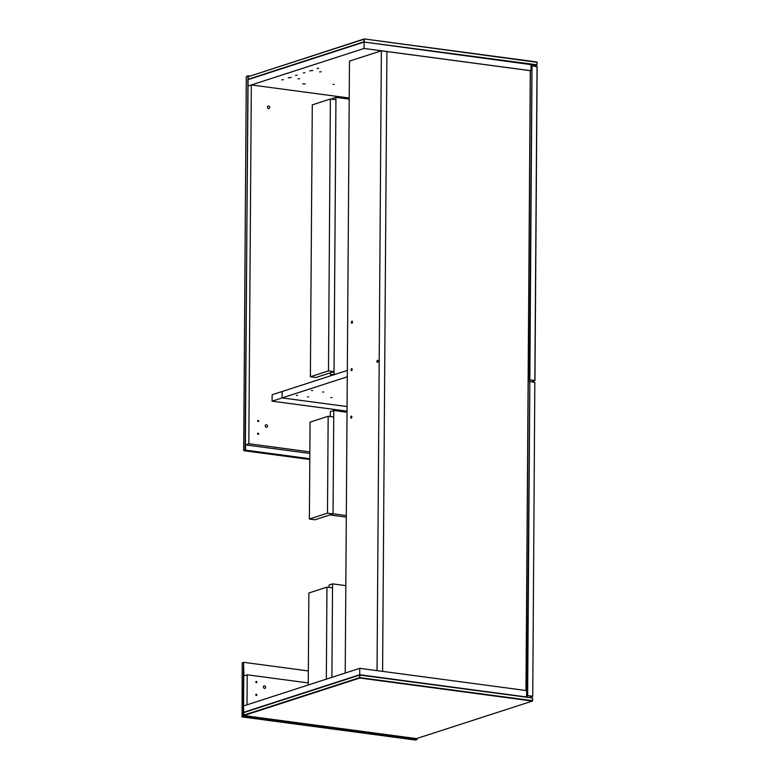 <?xml version="1.0" encoding="UTF-8"?>
<svg xmlns="http://www.w3.org/2000/svg" width="779" height="779" viewBox="0 0 779 779"><rect width="100%" height="100%" fill="white"/><g stroke="black" fill="none" stroke-linecap="round" stroke-linejoin="round"><path stroke-width="1.17" d="M417.106 738.395L417.047 739.437L415.441 740.05L242.103 716.923L242.201 662.832L243.574 662.384L243.204 716.125L241.821 716.563M242.103 716.923L243.476 716.476L416.823 739.602M417.047 739.437L243.476 716.476M416.999 738.424L416.999 739.232M309.808 459.503L243.788 450.69L245.512 450.135L245.551 444.877M243.652 716.105L243.661 715.453M243.934 675.851L243.574 662.384M308.328 670.943L244.031 662.364M248.121 76.663L248.121 76.05L249.173 76.186M245.512 450.135L309.808 458.714M248.121 76.05L245.064 450.155M243.681 450.603L246.291 76.517L247.673 76.069M247.897 75.904L246.291 76.517M249.699 76.021L247.956 75.787M526.477 697.059L526.692 690.593L359.752 668.324L243.447 705.978L243.759 712.425M359.752 668.324L359.713 674.731L243.399 712.386M526.653 697.001L359.713 674.731M243.827 715.57L359.791 678.022L532.437 701.061L416.473 738.599L243.827 715.57L243.846 712.366L359.81 674.818L359.518 677.672L243.554 715.21M243.574 712.649L359.538 675.101M359.791 678.022L359.762 674.935M359.986 675.081L532.68 698.003L359.81 674.818M532.632 698.12L532.612 700.681L359.966 677.652M532.437 701.061L532.68 698.003M266.36 424.74A1.334 1.11 72.1 0 0 265.298 426.386A1.334 1.11 72.1 0 0 267.46 425.947A1.334 1.11 72.1 0 0 266.36 424.74M268.589 105.993A1.334 1.11 72.1 0 0 267.518 107.638A1.334 1.11 72.1 0 0 269.69 107.2A1.334 1.11 72.1 0 0 268.589 105.993M258.122 433.163A0.613 0.506 72.1 0 0 257.625 433.913A0.613 0.506 72.1 0 0 258.628 433.718A0.613 0.506 72.1 0 0 258.122 433.163M258.209 420.348A0.613 0.506 72.1 0 0 257.722 421.098A0.613 0.506 72.1 0 0 258.716 420.903A0.613 0.506 72.1 0 0 258.209 420.348M349.226 98.018L251.325 84.95L248.822 443.738L309.857 451.888M248.822 443.738L245.375 444.858L309.847 453.456M251.325 84.95L247.878 86.07L245.375 444.858M312.282 104.863L330.374 99.001L328.475 370.892L310.383 376.754L312.282 104.863M310.383 376.754L315.943 377.494L334.035 371.641L335.934 99.741L330.374 99.001M334.035 371.641L328.475 370.892M332.049 375.351L330.578 375.157L330.598 372.752M332.506 99.284L332.506 98.456L335.953 97.346L349.216 99.108M330.578 375.157L334.025 374.037L335.953 97.346M335.496 374.241L334.025 374.037M536.78 61.95L364.368 38.95L537.179 62.33L537.052 64.793L364.358 42.076M364.368 38.95L364.105 42.056M248.014 76.761L363.978 39.223L363.959 41.784L247.995 79.322L248.014 76.761L364.183 38.96M530.859 64.365L536.809 65.193L537.179 62.33M536.809 65.193L534.248 66.02M526.662 695.793L527.461 695.988L526.653 696.241M527.11 695.647L532.748 696.241L534.832 382.382L532.748 696.241M527.188 695.491L529.827 381.71L527.636 695.608L532.641 696.28L529.837 697.507M528.22 381.905L529.652 381.447L534.832 382.382L529.652 381.447L528.22 382.099M264.539 685.822A1.334 1.11 72.1 0 0 263.477 687.467A1.334 1.11 72.1 0 0 265.639 687.029A1.334 1.11 72.1 0 0 264.539 685.822M256.301 694.245A0.613 0.506 72.1 0 0 255.804 694.995A0.613 0.506 72.1 0 0 256.807 694.8A0.613 0.506 72.1 0 0 256.301 694.245M256.388 681.43A0.613 0.506 72.1 0 0 255.892 682.18A0.613 0.506 72.1 0 0 256.895 681.985A0.613 0.506 72.1 0 0 256.388 681.43M247.206 674.789L247.001 704.82L243.554 705.94L243.759 675.909L247.206 674.789L308.241 682.93M525.961 690.496L530.285 70.675L531.025 70.402L531.064 64.638L364.124 42.047L247.819 79.701L247.878 86.118M309.682 70.831L312.807 70.5L309.682 70.831M317.111 68.425L318.679 68.26L317.111 68.425M319.614 71.911L321.172 71.746L319.614 71.911M303.333 72.885L304.891 72.72L303.333 72.885M305.232 83.928L302.768 83.772L305.232 83.928M334.191 84.444L333.061 84.366L334.191 84.444M288.142 77.803L291.268 77.472L288.142 77.803M295.572 75.397L297.14 75.232L295.572 75.397M298.075 78.883L299.633 78.718L298.075 78.883M281.794 79.857L283.352 79.692L281.794 79.857M530.742 70.685L364.085 48.454L247.771 86.109M364.085 48.454L364.124 42.047M528.23 380.259L529.389 379.753L532.028 65.972L529.837 379.87L528.23 380.707M529.389 379.753L534.852 380.532L537.043 66.634L531.862 65.709L537.14 66.858L534.959 380.493L529.321 379.909M531.58 66.118L531.054 65.962M532.047 381.759L534.959 380.493M346.314 515.562L333.052 513.789L333.772 410.484L347.035 412.247M329.877 514.948L346.304 517.139M329.098 587.415L329.108 584.98L332.555 583.87L345.827 585.633M330.286 416.551L330.325 411.594L333.772 410.484M308.231 685.004L308.873 592.985L326.966 587.132L332.526 587.872L331.903 677.341L332.555 583.87M326.966 587.132L326.323 679.142M328.163 416.268L333.724 417.008L333.052 513.916L327.482 513.176L309.39 519.028L310.061 422.13L328.163 416.268L327.482 513.176M333.052 513.916L314.95 519.778L309.39 519.028M351.835 416.94A1.022 0.526 -82.4 0 0 351.436 416.103A1.022 0.526 -82.4 0 0 350.774 417.047A1.022 0.526 -82.4 0 0 351.163 418.128A1.022 0.526 -82.4 0 0 351.835 416.94M352.166 369.489A1.022 0.526 -82.4 0 0 351.767 368.652A1.022 0.526 -82.4 0 0 351.105 369.597A1.022 0.526 -82.4 0 0 351.495 370.677A1.022 0.526 -82.4 0 0 352.166 369.489M352.498 322.039A1.022 0.526 -82.4 0 0 352.098 321.201A1.022 0.526 -82.4 0 0 351.436 322.146A1.022 0.526 -82.4 0 0 351.826 323.227A1.022 0.526 -82.4 0 0 352.498 322.039M377.464 362.303A1.022 0.526 -82.4 0 0 378.01 361.252A1.022 0.526 -82.4 0 0 377.611 360.288A1.022 0.526 -82.4 0 0 376.958 361.232A1.022 0.526 -82.4 0 0 377.338 362.313A1.022 0.526 -82.4 0 0 377.464 362.303M377.036 670.631L381.359 50.81L349.489 61.122L345.214 673.027M381.359 50.81L386.929 51.55L382.596 671.371L386.929 51.55L530.285 70.675M530.392 70.772L526.068 690.506M347.327 370.405L282.154 391.506L282.105 397.913L347.074 406.58L282.105 397.913L347.278 376.812M332.01 397.582L330.871 397.504L332.01 397.582M308.698 396.93L307.569 396.862L308.698 396.93M297.578 395.45L296.439 395.372L297.578 395.45M312.652 390.561L311.512 390.493L312.652 390.561M323.782 392.051L322.642 391.973L323.782 392.051M347.044 411.156L272.095 401.156L282.105 397.913L282.154 391.506L272.144 394.749L272.095 401.156"/></g></svg>
